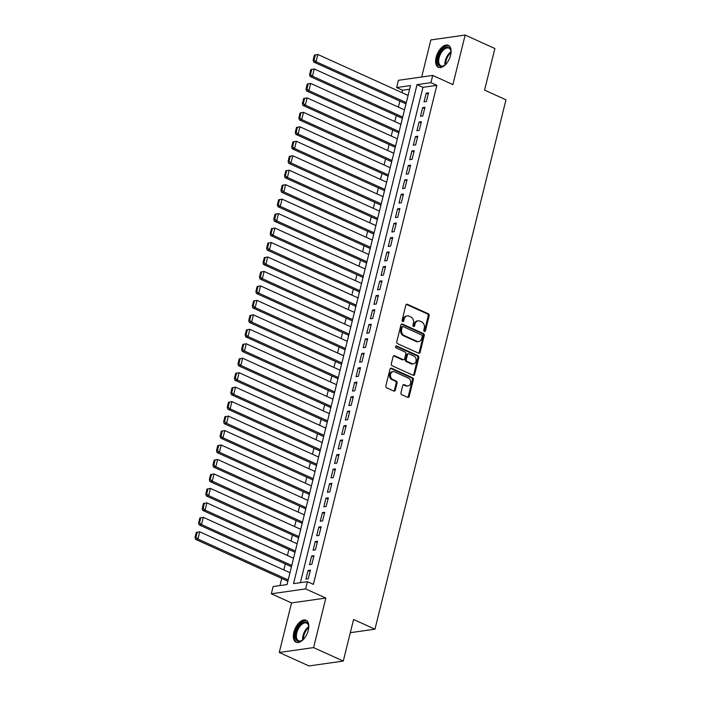 <?xml version="1.0" encoding="UTF-8"?>
<svg xmlns="http://www.w3.org/2000/svg" width="701" height="701" viewBox="0 0 701 701"><rect width="100%" height="100%" fill="white"/><g stroke="black" fill="none" stroke-linecap="round" stroke-linejoin="round"><path stroke-width="1.05" d="M424.368 331.45A1.06 0.85 81.9 0 0 425.428 330.828L429.161 315.739A1.525 1.209 81.9 0 0 428.346 313.794L407.351 304.278A1.525 1.209 81.9 0 0 405.835 305.163L402.102 320.252A1.06 0.85 81.9 0 0 403.732 320.988L404.214 319.043A4.863 3.873 81.9 0 1 407.263 315.914A4.863 3.873 81.9 0 1 409.077 316.186L410.821 316.983A4.863 3.873 81.9 0 1 413.432 323.214L412.95 325.168A1.06 0.85 81.9 0 0 414.58 325.912L415.062 323.958A4.863 3.873 81.9 0 1 418.111 320.83A4.863 3.873 81.9 0 1 419.925 321.102L421.669 321.899A4.863 3.873 81.9 0 1 424.28 328.138L423.798 330.083A1.06 0.85 81.9 0 0 424.368 331.45M424.271 331.398A1.06 0.85 81.9 0 0 424.499 330.96L428.232 315.871A1.525 1.209 81.9 0 0 427.417 313.925L406.422 304.409A1.525 1.209 81.9 0 0 406.343 304.374M402.584 321.566A1.06 0.85 81.9 0 0 402.812 321.119L403.294 319.174L404.214 319.043M413.424 326.482A1.06 0.85 81.9 0 0 413.651 326.044L414.142 324.09L415.062 323.958M308.309 630.208A12.083 6.519 -65.6 0 0 306.065 620.227A12.083 6.519 -65.6 0 0 293.85 632.267A12.083 6.519 -65.6 0 0 296.094 642.239A12.083 6.519 -65.6 0 0 308.309 630.208M450.594 55.265A12.083 6.519 -65.6 0 0 448.351 45.293A12.083 6.519 -65.6 0 0 436.127 57.324A12.083 6.519 -65.6 0 0 438.37 67.296A12.083 6.519 -65.6 0 0 450.594 55.265M400.963 392.726A1.525 1.209 81.9 0 0 401.778 394.672L407.667 397.344A1.525 1.209 81.9 0 0 409.191 396.451L413.336 379.697A1.525 1.209 81.9 0 0 412.521 377.751L391.526 368.235A1.525 1.209 81.9 0 0 390.01 369.12L385.865 385.874A1.525 1.209 81.9 0 0 386.68 387.828L393.787 391.053A1.525 1.209 81.9 0 0 395.311 390.159L397.081 382.991A1.525 1.209 81.9 0 0 396.267 381.046L392.744 379.443A4.066 3.242 81.9 0 1 390.431 375.149A4.066 3.242 81.9 0 1 393.103 371.618A4.066 3.242 81.9 0 1 394.619 371.845L408.438 378.111A4.066 3.242 81.9 0 1 410.751 382.404A4.066 3.242 81.9 0 1 408.07 385.936A4.066 3.242 81.9 0 1 406.562 385.708L404.258 384.665A1.525 1.209 81.9 0 0 402.742 385.559L400.963 392.726M307.432 581.664L305.645 588.901L271.331 593.782L273.118 586.553L287.033 584.573L410.523 85.566L396.617 87.546L398.405 80.317L432.71 75.428L430.922 82.665L417.016 84.646L293.517 583.644L307.432 581.664L313.373 584.362L436.863 85.356L430.922 82.665M432.71 75.428L452.907 84.593L465.166 35.05L494.88 48.518L484.584 90.105L505.973 99.796L374.965 629.183L353.576 619.482L343.288 661.069L313.584 647.593L325.842 598.058L305.645 588.901M418.593 353.19A1.525 1.209 81.9 0 0 420.118 352.296L424.263 335.551A1.525 1.209 81.9 0 0 423.448 333.597L402.453 324.081A1.525 1.209 81.9 0 0 400.937 324.975L396.792 341.72A1.525 1.209 81.9 0 0 397.607 343.674L418.593 353.19M418.795 357.624L414.65 374.378A1.525 1.209 81.9 0 1 413.134 375.272L392.139 365.747A1.525 1.209 81.9 0 1 391.324 363.801L393.103 356.634A1.525 1.209 81.9 0 1 394.619 355.74L403.128 359.604A1.525 1.209 81.9 0 0 404.652 358.71L405.826 353.952A1.525 1.209 81.9 0 0 405.012 352.007L396.144 347.985A1.06 0.85 81.9 0 1 396.635 345.996L417.98 355.679A1.525 1.209 81.9 0 1 418.795 357.624L417.866 357.755L413.721 374.509L414.65 374.378M343.288 661.069L308.975 665.95L279.27 652.482L313.584 647.593M465.166 35.05L430.861 39.931L421.687 76.996M287.576 581.059L287.734 581.734M291.152 566.592L291.309 567.267M294.735 552.125L294.893 552.8M298.311 537.667L298.468 538.342M301.894 523.2L302.052 523.875M305.47 508.733L305.627 509.408M309.053 494.275L309.211 494.95M312.628 479.808L312.786 480.483M316.212 465.341L316.37 466.016M319.787 450.883L319.945 451.558M323.371 436.416L323.529 437.091M326.946 421.949L327.104 422.633M330.53 407.491L330.688 408.166M334.105 393.024L334.263 393.699M337.689 378.558L337.847 379.241M341.264 364.099L341.422 364.774M344.848 349.633L345.006 350.307M348.423 335.166L348.581 335.849M352.007 320.707L352.165 321.382M355.582 306.241L355.74 306.915M359.166 291.782L359.324 292.457M362.741 277.316L362.899 277.99M366.325 262.849L366.483 263.523M369.9 248.391L370.058 249.065M373.484 233.924L373.642 234.598M377.059 219.457L377.217 220.132M380.643 204.999L380.801 205.673M384.218 190.532L384.376 191.207M387.802 176.065L387.96 176.74M391.377 161.607L391.535 162.281M394.961 147.14L395.119 147.815M398.536 132.673L398.694 133.348M402.12 118.215L402.278 118.89M426.383 101.496L428.53 92.821L426.208 93.154L424.061 101.829L426.383 101.496M422.799 115.963L424.946 107.288L422.633 107.612L420.486 116.296L422.799 115.963M419.224 130.43L421.371 121.746L419.049 122.079L416.902 130.754L419.224 130.43M415.64 144.888L417.787 136.213L415.474 136.546L413.327 145.221L415.64 144.888M412.065 159.355L414.212 150.68L411.89 151.004L409.743 159.688L412.065 159.355M408.481 173.822L410.628 165.138L408.315 165.471L406.168 174.146L408.481 173.822M404.906 188.28L407.053 179.605L404.731 179.938L402.584 188.613L404.906 188.28M401.322 202.747L403.469 194.072L401.156 194.396L399.009 203.08L401.322 202.747M397.747 217.214L399.894 208.53L397.572 208.863L395.425 217.538L397.747 217.214M394.164 231.672L396.31 222.997L393.997 223.33L391.85 232.005L394.164 231.672M390.588 246.139L392.735 237.464L390.413 237.788L388.266 246.472L390.588 246.139M387.005 260.606L389.151 251.922L386.838 252.255L384.691 260.93L387.005 260.606M383.429 275.064L385.576 266.389L383.254 266.722L381.107 275.397L383.429 275.064M379.846 289.531L381.992 280.856L379.679 281.18L377.532 289.863L379.846 289.531M376.271 303.997L378.417 295.314L376.095 295.647L373.948 304.322L376.271 303.997M372.687 318.456L374.833 309.781L372.52 310.114L370.373 318.789L372.687 318.456M369.112 332.922L371.258 324.248L368.936 324.572L366.789 333.255L369.112 332.922M365.528 347.389L367.675 338.706L365.361 339.039L363.214 347.714L365.528 347.389M361.953 361.847L364.099 353.173L361.777 353.506L359.631 362.18L361.953 361.847M358.369 376.314L360.516 367.639L358.202 367.964L356.055 376.647L358.369 376.314M354.794 390.781L356.94 382.098L354.618 382.431L352.472 391.105L354.794 390.781M351.21 405.239L353.357 396.564L351.043 396.897L348.896 405.572L351.21 405.239M347.635 419.706L349.781 411.031L347.459 411.356L345.313 420.039L347.635 419.706M344.051 434.173L346.198 425.489L343.884 425.822L341.738 434.497L344.051 434.173M340.476 448.631L342.623 439.956L340.3 440.289L338.154 448.964L340.476 448.631M336.892 463.098L339.039 454.423L336.725 454.747L334.579 463.431L336.892 463.098M333.317 477.565L335.464 468.881L333.141 469.214L330.995 477.889L333.317 477.565M329.733 492.023L331.88 483.348L329.566 483.681L327.42 492.356L329.733 492.023M326.158 506.49L328.305 497.815L325.983 498.139L323.836 506.823L326.158 506.49M322.574 520.957L324.721 512.273L322.407 512.606L320.261 521.281L322.574 520.957M318.999 535.415L321.146 526.74L318.824 527.073L316.677 535.748L318.999 535.415M315.415 549.882L317.571 541.198L315.248 541.531L313.102 550.215L315.415 549.882M311.84 564.349L313.987 555.665L311.665 555.998L309.518 564.673L311.84 564.349M436.863 85.356L422.957 87.336L300.37 582.671M308.089 570.456L305.943 579.14L308.256 578.807L310.412 570.132L308.089 570.456L310.096 571.376M409.612 89.237L402.558 90.245L401.962 92.628M399.868 101.102L398.387 107.095M396.284 115.569L394.803 121.553M392.709 130.036L391.228 136.02M389.125 144.494L387.644 150.487M385.55 158.961L384.069 164.945M381.966 173.427L380.485 179.412M378.391 187.886L376.91 193.879M374.807 202.352L373.326 208.337M371.232 216.811L369.751 222.804M367.648 231.277L366.167 237.271M364.073 245.744L362.592 251.729M360.489 260.202L359.008 266.196M356.914 274.669L355.433 280.663M353.33 289.136L351.849 295.121M349.755 303.594L348.274 309.588M346.171 318.061L344.69 324.055M342.596 332.528L341.115 338.513M339.012 346.986L337.531 352.98M335.437 361.453L333.956 367.447M331.853 375.92L330.373 381.905M328.278 390.378L326.797 396.372M324.694 404.845L323.214 410.839M321.119 419.312L319.638 425.297M317.535 433.77L316.055 439.764M313.96 448.237L312.48 454.23M310.377 462.704L308.896 468.689M306.801 477.162L305.321 483.155M303.218 491.629L301.737 497.622M299.642 506.096L298.162 512.08M296.059 520.554L294.578 526.547M292.483 535.021L291.003 541.014M288.9 549.488L287.419 555.472M285.325 563.946L283.844 569.939M281.741 578.413L279.971 585.58M405.695 103.748L405.853 104.423M350.307 632.688L374.965 629.183M325.842 598.058L291.528 602.939L279.27 652.482M291.528 602.939L271.331 593.782M402.558 90.245L396.617 87.546M422.957 87.336L417.016 84.646M426.208 93.154L428.223 94.065M422.633 107.612L424.64 108.524M419.049 122.079L421.064 122.99M415.474 136.546L417.481 137.457M411.89 151.004L413.905 151.915M408.315 165.471L410.322 166.382M404.731 179.938L406.746 180.849M401.156 194.396L403.163 195.307M397.572 208.863L399.588 209.774M393.997 223.33L396.004 224.241M390.413 237.788L392.429 238.699M386.838 252.255L388.845 253.166M383.254 266.722L385.27 267.633M379.679 281.18L381.686 282.091M376.095 295.647L378.111 296.558M372.52 310.114L374.527 311.025M368.936 324.572L370.952 325.483M365.361 339.039L367.368 339.95M361.777 353.506L363.793 354.417M358.202 367.964L360.209 368.875M354.618 382.431L356.634 383.342M351.043 396.897L353.05 397.809M347.459 411.356L349.475 412.267M343.884 425.822L345.891 426.734M340.3 440.289L342.316 441.201M336.725 454.747L338.732 455.659M333.141 469.214L335.157 470.126M329.566 483.681L331.573 484.593M325.983 498.139L327.998 499.051M322.407 512.606L324.414 513.518M318.824 527.073L320.839 527.984M315.248 541.531L317.255 542.443M311.665 555.998L313.68 556.909M418.111 320.83L417.183 320.962A4.863 3.873 81.9 0 0 414.142 324.09M407.263 315.914L406.335 316.046A4.863 3.873 81.9 0 0 403.294 319.174M418.681 353.225A1.525 1.209 81.9 0 0 419.189 352.428L423.334 335.683A1.525 1.209 81.9 0 0 422.519 333.729L401.524 324.212A1.525 1.209 81.9 0 0 401.436 324.177M422.239 336.366A1.06 0.85 81.9 0 0 421.669 335.008L403.241 326.648A1.06 0.85 81.9 0 0 402.181 327.271L401.673 329.33A4.863 3.873 81.9 0 0 404.275 335.569L416.876 341.282A4.863 3.873 81.9 0 0 418.681 341.553A4.863 3.873 81.9 0 0 421.73 338.425L422.239 336.366M402.847 326.587L401.918 326.719A1.06 0.85 81.9 0 0 401.252 327.402L402.181 327.271M418.681 341.553L417.761 341.685A4.863 3.873 81.9 0 1 415.947 341.413L403.355 335.7A4.863 3.873 81.9 0 1 400.744 329.461L401.252 327.402M413.222 375.298A1.525 1.209 81.9 0 0 413.721 374.509M403.697 359.683L402.768 359.815A1.525 1.209 81.9 0 1 402.208 359.736L393.69 355.871A1.525 1.209 81.9 0 0 393.603 355.836M395.811 346.171L417.051 355.81L417.98 355.679M411.969 363.609A4.066 3.242 81.9 0 0 413.476 363.837A4.066 3.242 81.9 0 0 416.157 360.296A4.066 3.242 81.9 0 0 413.844 356.012L408.972 353.803A1.525 1.209 81.9 0 0 407.456 354.697L406.282 359.447A1.525 1.209 81.9 0 0 407.097 361.401L411.969 363.609L411.04 363.74A4.066 3.242 81.9 0 0 412.547 363.968L413.476 363.837M408.411 353.716L407.483 353.847A1.525 1.209 81.9 0 0 406.527 354.829L407.456 354.697M411.04 363.74L406.168 361.532A1.525 1.209 81.9 0 1 405.353 359.578L406.527 354.829M417.866 357.755A1.525 1.209 81.9 0 0 417.051 355.81M408.07 385.936L407.15 386.067A4.066 3.242 81.9 0 1 405.634 385.839L403.329 384.796A1.525 1.209 81.9 0 0 403.241 384.761M393.103 371.618L392.183 371.749A4.066 3.242 81.9 0 0 389.502 375.28A4.066 3.242 81.9 0 0 391.815 379.574L392.744 379.443M393.874 391.088A1.525 1.209 81.9 0 0 394.383 390.291L396.153 383.123A1.525 1.209 81.9 0 0 395.338 381.178L391.815 379.574M407.754 397.379A1.525 1.209 81.9 0 0 408.262 396.582L412.407 379.837A1.525 1.209 81.9 0 0 411.592 377.883L390.597 368.367A1.525 1.209 81.9 0 0 390.51 368.332M314.399 55.099L313.145 60.163L314.074 60.032L315.327 54.967L314.399 55.099L317.842 54.485L408.087 95.406M406.3 102.635L316.046 61.714L313.733 62.047L405.993 103.879M315.327 54.967L317.842 54.485L316.046 61.714L314.074 60.032M313.145 60.163L313.733 62.047M445.976 64.168A10.454 5.634 114.4 0 1 444.285 65.535A10.454 5.634 114.4 0 1 438.055 57.613A10.454 5.634 114.4 0 1 444.96 47.563A10.454 5.634 114.4 0 1 450.918 50.901A10.454 5.634 114.4 0 1 451.006 53.074M450.962 51.261A9.683 5.222 -65.6 0 0 448.903 48.176A9.683 5.222 -65.6 0 0 439.115 57.824A9.683 5.222 -65.6 0 0 440.911 65.815A9.683 5.222 -65.6 0 0 444.592 65.324M449.026 45.696A12.005 6.475 -65.6 0 0 437.126 57.754A12.005 6.475 -65.6 0 0 439.124 67.541M303.691 639.102A10.454 5.634 114.4 0 1 303.069 639.68A10.454 5.634 114.4 0 1 302 640.469A10.454 5.634 114.4 0 1 295.34 636.666A10.454 5.634 114.4 0 1 300.992 623.653A10.454 5.634 114.4 0 1 308.633 625.844A10.454 5.634 114.4 0 1 308.72 628.017M308.685 626.203A9.683 5.222 -65.6 0 0 306.626 623.119A9.683 5.222 -65.6 0 0 301.667 624.521A9.683 5.222 -65.6 0 0 296.637 633.625A9.683 5.222 -65.6 0 0 298.626 640.758A9.683 5.222 -65.6 0 0 302.306 640.267M306.749 620.63A12.005 6.475 -65.6 0 0 300.843 622.47A12.005 6.475 -65.6 0 0 294.657 633.538A12.005 6.475 -65.6 0 0 296.838 642.484M310.823 69.565L309.57 74.63L310.499 74.499L311.752 69.434L310.823 69.565L314.258 68.952L404.512 109.873M402.716 117.102L312.471 76.181L310.149 76.514L402.409 118.346M311.752 69.434L314.258 68.952L312.471 76.181L310.499 74.499M309.57 74.63L310.149 76.514M307.24 84.032L305.986 89.088L306.915 88.957L308.168 83.901L307.24 84.032L310.683 83.41L400.928 124.331M399.141 131.569L308.887 90.648L306.574 90.972L398.834 132.804M308.168 83.901L310.683 83.41L308.887 90.648L306.915 88.957M305.986 89.088L306.574 90.972M303.664 98.49L302.411 103.555L303.34 103.424L304.593 98.359L303.664 98.49L307.099 97.877L397.353 138.798M395.557 146.027L305.312 105.106L302.99 105.439L395.25 147.271M304.593 98.359L307.099 97.877L305.312 105.106L303.34 103.424M302.411 103.555L302.99 105.439M300.081 112.957L298.828 118.022L299.756 117.891L301.009 112.826L300.081 112.957L303.524 112.344L393.769 153.265M391.982 160.494L301.728 119.573L299.415 119.906L391.675 161.738M301.009 112.826L303.524 112.344L301.728 119.573L299.756 117.891M298.828 118.022L299.415 119.906M296.505 127.424L295.252 132.48L296.181 132.349L297.434 127.293L296.505 127.424L299.94 126.802L390.194 167.723M388.398 174.961L298.153 134.04L295.831 134.364L388.091 176.196M297.434 127.293L299.94 126.802L298.153 134.04L296.181 132.349M295.252 132.48L295.831 134.364M292.922 141.882L291.669 146.947L292.597 146.816L293.85 141.751L292.922 141.882L296.365 141.269L386.61 182.19M384.823 189.419L294.569 148.498L292.256 148.831L384.516 190.663M293.85 141.751L296.365 141.269L294.569 148.498L292.597 146.816M291.669 146.947L292.256 148.831M289.347 156.349L288.093 161.414L289.022 161.283L290.275 156.218L289.347 156.349L292.781 155.736L383.035 196.657M381.239 203.886L290.994 162.965L288.672 163.298L380.932 205.13M290.275 156.218L292.781 155.736L290.994 162.965L289.022 161.283M288.093 161.414L288.672 163.298M285.763 170.816L284.518 175.872L285.438 175.741L286.691 170.685L285.763 170.816L289.206 170.194L379.451 211.115M377.664 218.353L287.41 177.432L285.097 177.756L377.357 219.588M286.691 170.685L289.206 170.194L287.41 177.432L285.438 175.741M284.518 175.872L285.097 177.756M282.188 185.274L280.935 190.339L281.863 190.208L283.116 185.143L282.188 185.274L285.622 184.661L375.876 225.582M374.08 232.811L283.835 191.89L281.513 192.223L373.773 234.055M283.116 185.143L285.622 184.661L283.835 191.89L281.863 190.208M280.935 190.339L281.513 192.223M278.604 199.741L277.359 204.806L278.279 204.674L279.533 199.61L278.604 199.741L282.047 199.128L372.292 240.049M370.505 247.278L280.251 206.357L277.938 206.69L370.198 248.522M279.533 199.61L282.047 199.128L280.251 206.357L278.279 204.674M277.359 204.806L277.938 206.69M275.029 214.208L273.776 219.264L274.704 219.133L275.957 214.077L275.029 214.208L278.463 213.586L368.717 254.507M366.921 261.745L276.676 220.824L274.354 221.148L366.614 262.98M275.957 214.077L278.463 213.586L276.676 220.824L274.704 219.133M273.776 219.264L274.354 221.148M271.445 228.666L270.2 233.731L271.121 233.599L272.374 228.535L271.445 228.666L274.888 228.053L365.133 268.974M363.346 276.203L273.092 235.282L270.779 235.615L363.039 277.447M272.374 228.535L274.888 228.053L273.092 235.282L271.121 233.599M270.2 233.731L270.779 235.615M267.87 243.133L266.617 248.198L267.545 248.066L268.798 243.002L267.87 243.133L271.305 242.52L361.558 283.441M359.762 290.67L269.517 249.749L267.195 250.082L359.455 291.914M268.798 243.002L271.305 242.52L269.517 249.749L267.545 248.066M266.617 248.198L267.195 250.082M264.286 257.6L263.041 262.656L263.962 262.524L265.215 257.46L264.286 257.6L267.729 256.978L357.974 297.899M356.187 305.137L265.933 264.216L263.62 264.54L355.88 306.372M265.215 257.46L267.729 256.978L265.933 264.216L263.962 262.524M263.041 262.656L263.62 264.54M260.711 272.058L259.458 277.123L260.386 276.991L261.639 271.927L260.711 272.058L264.146 271.445L354.399 312.366M352.603 319.595L262.358 278.674L260.036 279.007L352.296 320.839M261.639 271.927L264.146 271.445L262.358 278.674L260.386 276.991M259.458 277.123L260.036 279.007M257.136 286.525L255.883 291.59L256.803 291.458L258.056 286.394L257.136 286.525L260.57 285.912L350.815 326.832M349.028 334.062L258.774 293.141L256.461 293.474L348.721 335.306M258.056 286.394L260.57 285.912L258.774 293.141L256.803 291.458M255.883 291.59L256.461 293.474M253.552 300.992L252.299 306.048L253.227 305.916L254.481 300.852L253.552 300.992L256.987 300.37L347.24 341.291M345.444 348.528L255.199 307.608L252.877 307.932L345.137 349.764M254.481 300.852L256.987 300.37L255.199 307.608L253.227 305.916M252.299 306.048L252.877 307.932M249.977 315.45L248.724 320.515L249.644 320.383L250.897 315.319L249.977 315.45L253.411 314.837L343.656 355.757M341.869 362.987L251.615 322.066L249.302 322.399L341.562 364.231M250.897 315.319L253.411 314.837L251.615 322.066L249.644 320.383M248.724 320.515L249.302 322.399M246.393 329.917L245.14 334.982L246.069 334.85L247.322 329.785L246.393 329.917L249.828 329.304L340.081 370.224M338.285 377.453L248.04 336.533L245.718 336.866L337.978 378.698M247.322 329.785L249.828 329.304L248.04 336.533L246.069 334.85M245.14 334.982L245.718 336.866M242.818 344.384L241.565 349.44L242.485 349.308L243.738 344.244L242.818 344.384L246.253 343.762L336.498 384.683M334.71 391.92L244.456 350.999L242.143 351.324L334.403 393.156M243.738 344.244L246.253 343.762L244.456 350.999L242.485 349.308M241.565 349.44L242.143 351.324M239.234 358.842L237.981 363.907L238.91 363.775L240.163 358.71L239.234 358.842L242.669 358.229L332.922 399.149M331.126 406.378L240.881 365.458L238.559 365.791L330.819 407.623M240.163 358.71L242.669 358.229L240.881 365.458L238.91 363.775M237.981 363.907L238.559 365.791M235.659 373.309L234.406 378.374L235.326 378.242L236.579 373.177L235.659 373.309L239.094 372.695L329.339 413.616M327.551 420.845L237.297 379.924L234.984 380.257L327.244 422.09M236.579 373.177L239.094 372.695L237.297 379.924L235.326 378.242M234.406 378.374L234.984 380.257M232.075 387.767L230.822 392.832L231.751 392.7L233.004 387.635L232.075 387.767L235.51 387.154L325.763 428.074M323.967 435.312L233.722 394.391L231.4 394.716L323.66 436.548M233.004 387.635L235.51 387.154L233.722 394.391L231.751 392.7M230.822 392.832L231.4 394.716M228.5 402.234L227.247 407.299L228.167 407.167L229.42 402.102L228.5 402.234L231.935 401.62L322.18 442.541M320.392 449.77L230.138 408.849L227.825 409.182L320.085 451.015M229.42 402.102L231.935 401.62L230.138 408.849L228.167 407.167M227.247 407.299L227.825 409.182M224.916 416.701L223.663 421.765L224.592 421.625L225.845 416.569L224.916 416.701L228.351 416.087L318.605 457.008M316.808 464.237L226.563 423.316L224.241 423.649L316.501 465.482M225.845 416.569L228.351 416.087L226.563 423.316L224.592 421.625M223.663 421.765L224.241 423.649M221.341 431.159L220.088 436.224L221.008 436.092L222.261 431.027L221.341 431.159L224.776 430.545L315.021 471.466M313.233 478.695L222.979 437.783L220.666 438.107L312.926 479.94M222.261 431.027L224.776 430.545L222.979 437.783L221.008 436.092M220.088 436.224L220.666 438.107M217.757 445.626L216.504 450.69L217.433 450.559L218.686 445.494L217.757 445.626L221.192 445.012L311.446 485.933M309.649 493.162L219.404 452.241L217.082 452.574L309.343 494.407M218.686 445.494L221.192 445.012L219.404 452.241L217.433 450.559M216.504 450.69L217.082 452.574M214.182 460.093L212.929 465.157L213.849 465.017L215.102 459.961L214.182 460.093L217.617 459.479L307.862 500.391M306.074 507.629L215.82 466.708L213.507 467.041L305.767 508.873M215.102 459.961L217.617 459.479L215.82 466.708L213.849 465.017M212.929 465.157L213.507 467.041M210.598 474.551L209.345 479.615L210.274 479.484L211.527 474.419L210.598 474.551L214.033 473.937L304.287 514.858M302.49 522.087L212.245 481.175L209.923 481.499L302.184 523.332M211.527 474.419L214.033 473.937L212.245 481.175L210.274 479.484M209.345 479.615L209.923 481.499M207.023 489.018L205.77 494.082L206.69 493.951L207.943 488.886L207.023 489.018L210.458 488.404L300.703 529.325M298.915 536.554L208.661 495.633L206.348 495.966L298.608 537.798M207.943 488.886L210.458 488.404L208.661 495.633L206.69 493.951M205.77 494.082L206.348 495.966M203.439 503.484L202.186 508.549L203.115 508.409L204.368 503.353L203.439 503.484L206.874 502.871L297.128 543.783M295.331 551.021L205.086 510.1L202.764 510.433L295.025 552.265M204.368 503.353L206.874 502.871L205.086 510.1L203.115 508.409M202.186 508.549L202.764 510.433M199.864 517.943L198.611 523.007L199.531 522.876L200.784 517.811L199.864 517.943L203.299 517.329L293.544 558.25M291.756 565.479L201.502 524.567L199.189 524.891L291.45 566.723M200.784 517.811L203.299 517.329L201.502 524.567L199.531 522.876M198.611 523.007L199.189 524.891M196.28 532.409L195.027 537.474L195.956 537.343L197.209 532.278L196.28 532.409L199.715 531.796L289.969 572.717M288.172 579.946L197.927 539.025L195.605 539.358L287.866 581.19M197.209 532.278L199.715 531.796L197.927 539.025L195.956 537.343M195.027 537.474L195.605 539.358M424.499 330.96L425.428 330.828M402.812 321.119L403.732 320.988M413.651 326.044L414.58 325.912M406.422 304.409L407.351 304.278M427.417 313.925L428.346 313.794M428.232 315.871L429.161 315.739M401.524 324.212L402.453 324.081M422.519 333.729L423.448 333.597M423.334 335.683L424.263 335.551M419.189 352.428L420.118 352.296M400.744 329.461L401.673 329.33M403.355 335.7L404.275 335.569M415.947 341.413L416.876 341.282M393.69 355.871L394.619 355.74M402.208 359.736L403.128 359.604M395.881 346.11L396.635 345.996M405.353 359.578L406.282 359.447M406.168 361.532L407.097 361.401M403.329 384.796L404.258 384.665M405.634 385.839L406.562 385.708M395.338 381.178L396.267 381.046M396.153 383.123L397.081 382.991M394.383 390.291L395.311 390.159M390.597 368.367L391.526 368.235M411.592 377.883L412.521 377.751M412.407 379.837L413.336 379.697M408.262 396.582L409.191 396.451M444.96 65.053A9.683 5.222 114.4 0 1 445.301 60.628A9.683 5.222 114.4 0 1 451.006 51.725M451.015 52.68A9.367 5.047 -65.6 0 0 446.081 60.864A9.367 5.047 -65.6 0 0 445.687 64.439M302.683 639.995A9.683 5.222 114.4 0 1 307.853 627.325A9.683 5.222 114.4 0 1 308.72 626.668M308.738 627.623A9.367 5.047 -65.6 0 0 308.475 627.833A9.367 5.047 -65.6 0 0 303.41 639.373"/></g></svg>
